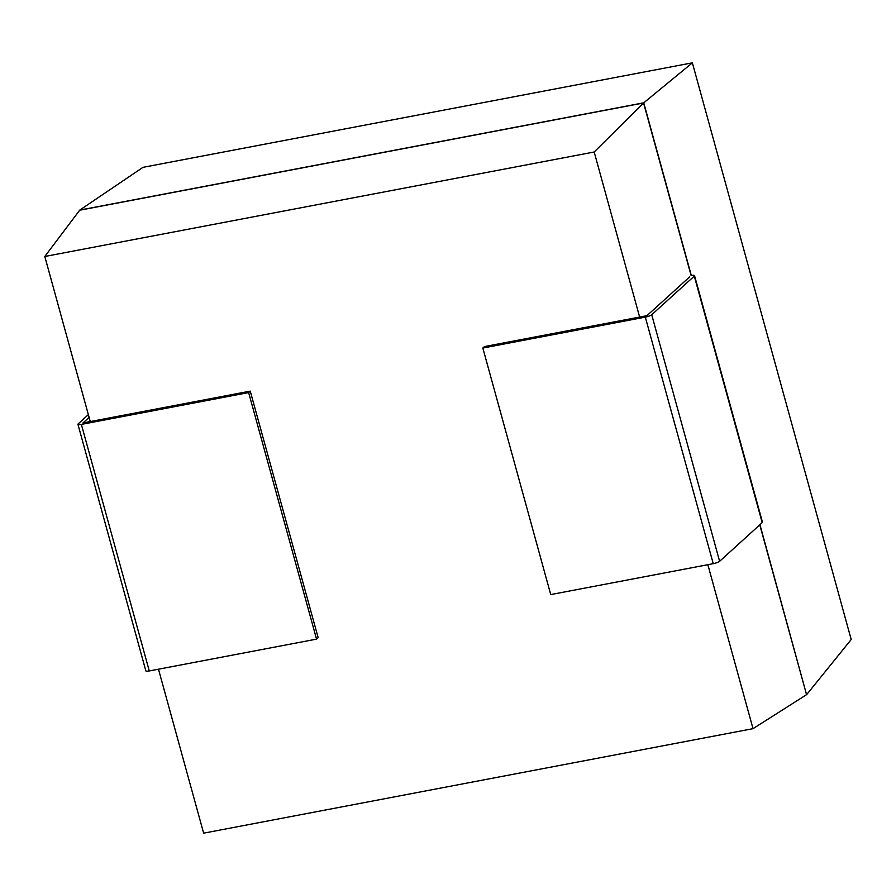 <?xml version="1.0" encoding="UTF-8"?>
<svg xmlns="http://www.w3.org/2000/svg" width="896" height="896" viewBox="0 0 896 896"><rect width="100%" height="100%" fill="white"/><g stroke="black" fill="none" stroke-linecap="round" stroke-linejoin="round"><path stroke-width="1.34" d="M759.774 524.843L806.557 694.68L759.942 524.698M719.622 561.31L651.717 314.765A5.219 1.053 164.6 0 1 645.322 317.128L482.832 348.04L550.738 594.586L713.238 563.674A5.219 1.053 164.6 0 0 719.622 561.31L762.194 522.648A5.219 1.053 164.6 0 0 762.451 522.166L694.534 275.621A5.219 1.053 164.6 0 0 691.118 275.554L643.574 102.962L692.362 62.832L142.979 167.339L79.778 210.09L44.8 256.491L90.261 421.557M691.309 275.509L643.742 102.816L79.778 210.09M806.557 694.68L753.021 728.661L707.862 564.704M79.621 210.235L643.574 102.962L594.182 151.995L44.8 256.491M639.643 317.061L594.182 151.995M806.725 694.534L851.2 639.509L692.362 62.832M753.021 728.661L203.638 833.168L158.48 669.2M694.534 275.621A5.219 1.053 164.6 0 1 694.288 276.102L651.717 314.765M482.832 348.04L484.434 346.584L646.934 315.672L689.506 277.01M250.253 391.126L318.158 637.672L316.557 639.128L149.274 670.947L81.368 424.402L248.64 392.582L250.253 391.126L82.981 422.946L89.118 417.368M88.357 414.624L78.198 423.853A5.219 1.053 -15.4 0 0 77.941 424.323L145.858 670.88A5.219 1.053 -15.4 0 0 149.274 670.947M316.557 639.128L248.64 392.582M77.941 424.323A5.219 1.053 -15.4 0 0 81.368 424.402M762.194 522.648L694.288 276.102M713.238 563.674L645.322 317.128"/></g></svg>

